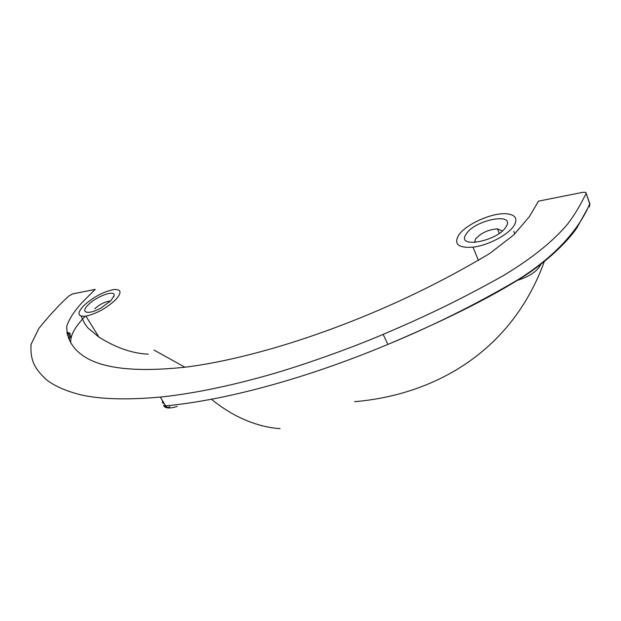 <?xml version="1.0" encoding="UTF-8"?>
<svg xmlns="http://www.w3.org/2000/svg" width="621" height="621" viewBox="0 0 621 621"><rect width="100%" height="100%" fill="white"/><g stroke="black" fill="none" stroke-linecap="round" stroke-linejoin="round"><path stroke-width="0.93" d="M586.123 193.69C581.295 202.407 578.081 210.185 567.377 224.344C552.768 241.631 531.351 258.771 503.119 275.763C478.682 289.402 456.062 301.154 435.259 311.012C419.625 318.48 402.253 326.266 383.149 334.377C347.03 349.825 294.719 368.09 261.93 376.893C224.049 387.263 190.181 393.993 160.311 397.083C127.515 400.009 101.254 399.319 81.522 395.01C66.214 391.207 54.438 386.045 46.179 379.524C35.568 369.379 30.049 361.523 31.05 344.383L38.867 328.431C49.137 315.693 59.104 304.911 68.768 296.07L72.68 293.896L95.261 289.394L82.694 301.876C74.287 311.028 68.97 319.186 66.742 326.351C66.804 338.197 71.951 347.776 82.197 355.096C100.478 368.532 134.912 372.546 185.485 367.151C236.182 360.778 302.753 342.179 372.499 312.821C412.67 295.93 451.731 276.159 489.69 253.508L513.652 235.025L529.302 216.737L538.485 201.15L582.972 192.293L585.859 192.425L589.678 203.929C580.635 225.881 558.993 254.16 517.93 279.745C476.16 304.282 432.821 325.839 387.908 344.407L387.908 344.407C304.026 379.447 224.197 400.382 165.644 405.862L160.311 397.083M66.796 332.328L69.63 333.011L67.247 334.339M68.985 339.446L70.763 336.318L70.088 335.255L68.457 338.15M163.044 401.577L162.306 401.989L162.539 400.755M166.071 406.445L163.517 405.288L164.324 406.615C166.754 408.502 171.047 408.424 177.179 406.398M184.942 367.221L154.008 350.065M354.645 401.678C432.169 395.119 510.897 353.574 544.307 261.596M83.672 305.718C76.701 313.357 77.454 316.834 85.931 316.143C96.604 313.652 106.509 308.187 115.63 299.733C121.988 292.53 121.398 289.13 113.86 289.549C103.358 291.66 93.29 297.048 83.672 305.718M81.118 316.128L84.464 323.215L87.825 327.865L98.949 337.133C116.174 347.869 132.63 353.543 148.31 354.156M88.135 304.88C79.519 313.077 88.601 315.251 101.479 307.674L110.965 300.603L114.148 295.534C115.327 289.425 96.239 296.349 88.135 304.88M540.86 264.313C537.739 270.88 530.155 276.159 518.116 280.133M69.63 333.011L70.313 334.09L67.588 335.612M110.429 301.131L108.939 301.162C103.963 302.186 99.251 304.725 94.796 308.792M458.438 235.545C453.71 244.317 458.562 248.19 473 247.158C488.253 245.474 509.267 234.272 514.374 225.074C517.782 218.584 515.329 214.835 507.023 213.818C492.593 212.149 465.16 224.492 458.438 235.545M466.192 234.094C455.302 249.06 497.739 241.546 506.138 226.618C515.717 211.761 474.413 219.912 466.192 234.094M502.319 230.965L497.46 228.87C488.09 229.623 480.747 233.054 475.43 239.178L474.7 242.508M162.306 401.989L163.106 403.308L163.843 402.897M67.029 333.43L68.822 333.461M85.256 316.236C74.986 326.739 70.142 335.612 70.716 342.87M586.224 193.465L589.407 202.648L589.818 204.456L589.36 206.94M165.644 405.862C167.018 407.702 168.431 407.927 169.89 406.538M211.388 399.249C221.068 407.05 230.795 413.26 240.552 417.886C254.129 424.236 267.309 427.815 280.079 428.63M589.834 203.253L589.818 204.449L576.855 227.915C568.525 240.319 550.416 258.251 528.455 273.341C488.517 299.4 438.271 323.067 387.908 344.407L383.149 334.377M98.949 337.133L85.931 316.143M109.467 302.031L108.939 301.162M113.721 296.931L114.148 295.534M478.473 260.471L473 247.158M499.245 233.372L497.46 228.87M514.832 233.923L513.8 231.26"/></g></svg>

